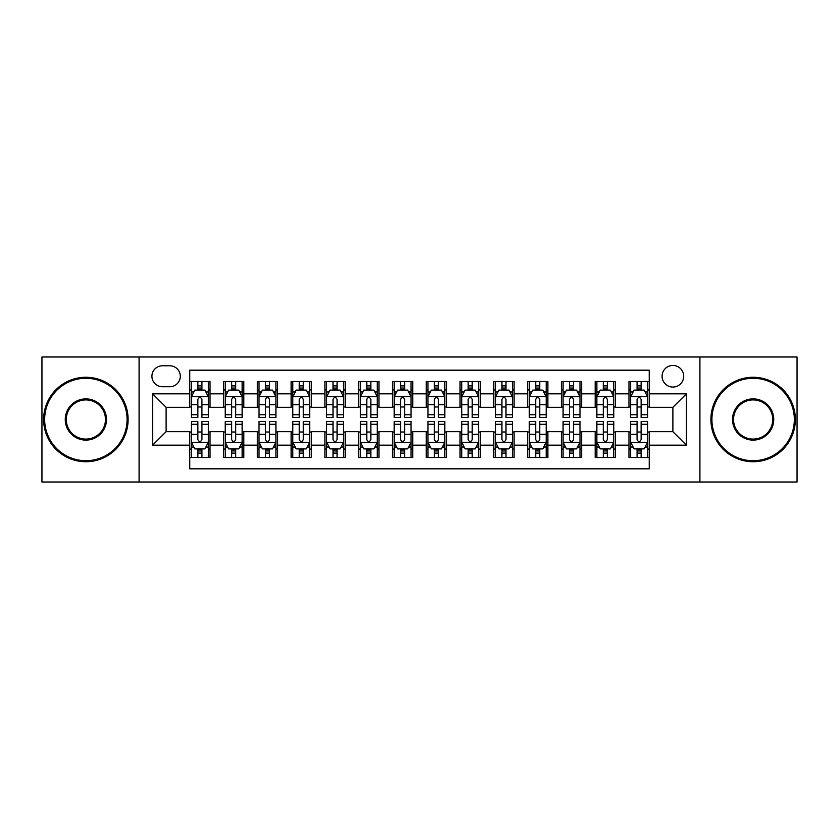 <?xml version="1.0" encoding="UTF-8"?>
<svg xmlns="http://www.w3.org/2000/svg" width="839" height="839" viewBox="0 0 839 839"><rect width="100%" height="100%" fill="white"/><g stroke="black" fill="none" stroke-linecap="round" stroke-linejoin="round"><path stroke-width="1.26" d="M672.888 365.447A10.813 10.813 0 0 0 662.076 376.26A10.813 10.813 0 0 0 672.888 387.062A10.813 10.813 0 0 0 683.701 376.26A10.813 10.813 0 0 0 672.888 365.447M699.915 482.006L797.05 482.006L797.05 356.995L699.915 356.995L699.915 482.006L139.085 482.006L139.085 356.995L41.95 356.995L41.95 482.006L139.085 482.006M649.239 381.493L628.967 381.493L628.967 393.827L615.459 393.827L615.459 407.334L628.967 407.334L628.967 393.827M615.459 393.827L615.459 381.493L595.187 381.493L595.187 393.827L581.668 393.827L581.668 407.334L595.187 407.334L595.187 393.827M581.668 393.827L581.668 381.493L561.396 381.493L561.396 393.827L547.888 393.827L547.888 407.334L561.396 407.334L561.396 393.827M547.888 393.827L547.888 381.493L527.616 381.493L527.616 393.827L514.097 393.827L514.097 407.334L527.616 407.334L527.616 393.827M514.097 393.827L514.097 381.493L493.825 381.493L493.825 393.827L480.317 393.827L480.317 407.334L493.825 407.334L493.825 393.827M480.317 393.827L480.317 381.493L460.045 381.493L460.045 393.827L446.526 393.827L446.526 407.334L460.045 407.334L460.045 393.827M446.526 393.827L446.526 381.493L426.254 381.493L426.254 393.827L412.746 393.827L412.746 407.334L426.254 407.334L426.254 393.827M412.746 393.827L412.746 381.493L392.474 381.493L392.474 393.827L378.955 393.827L378.955 407.334L392.474 407.334L392.474 393.827M378.955 393.827L378.955 381.493L358.683 381.493L358.683 393.827L345.175 393.827L345.175 407.334L358.683 407.334L358.683 393.827M345.175 393.827L345.175 381.493L324.903 381.493L324.903 393.827L311.384 393.827L311.384 407.334L324.903 407.334L324.903 393.827M311.384 393.827L311.384 381.493L291.112 381.493L291.112 393.827L277.604 393.827L277.604 407.334L291.112 407.334L291.112 393.827M277.604 393.827L277.604 381.493L257.332 381.493L257.332 393.827L243.813 393.827L243.813 407.334L257.332 407.334L257.332 393.827M243.813 393.827L243.813 381.493L223.541 381.493L223.541 407.334L210.033 407.334L210.033 381.493L189.761 381.493M189.761 457.507L210.033 457.507L210.033 431.666L223.541 431.666L223.541 457.507L243.813 457.507L243.813 431.666L257.332 431.666L257.332 445.173L243.813 445.173M257.332 445.173L257.332 457.507L277.604 457.507L277.604 431.666L291.112 431.666L291.112 445.173L277.604 445.173M291.112 445.173L291.112 457.507L311.384 457.507L311.384 431.666L324.903 431.666L324.903 445.173L311.384 445.173M324.903 445.173L324.903 457.507L345.175 457.507L345.175 431.666L358.683 431.666L358.683 445.173L345.175 445.173M358.683 445.173L358.683 457.507L378.955 457.507L378.955 431.666L392.474 431.666L392.474 445.173L378.955 445.173M392.474 445.173L392.474 457.507L412.746 457.507L412.746 431.666L426.254 431.666L426.254 445.173L412.746 445.173M426.254 445.173L426.254 457.507L446.526 457.507L446.526 431.666L460.045 431.666L460.045 445.173L446.526 445.173M460.045 445.173L460.045 457.507L480.317 457.507L480.317 431.666L493.825 431.666L493.825 445.173L480.317 445.173M493.825 445.173L493.825 457.507L514.097 457.507L514.097 431.666L527.616 431.666L527.616 445.173L514.097 445.173M527.616 445.173L527.616 457.507L547.888 457.507L547.888 431.666L561.396 431.666L561.396 445.173L547.888 445.173M561.396 445.173L561.396 457.507L581.668 457.507L581.668 431.666L595.187 431.666L595.187 445.173L581.668 445.173M595.187 445.173L595.187 457.507L615.459 457.507L615.459 431.666L628.967 431.666L628.967 445.173L615.459 445.173M162.399 386.727L169.824 386.727A10.477 10.477 0 0 0 180.301 376.26A10.477 10.477 0 0 0 169.824 365.783L162.399 365.783A10.477 10.477 0 0 0 151.922 376.26A10.477 10.477 0 0 0 162.399 386.727M699.915 356.995L139.085 356.995M649.239 393.827L649.239 370.177L189.761 370.177L189.761 407.334L166.112 407.334L166.112 431.666L189.761 431.666L189.761 468.823L649.239 468.823L649.239 431.666L672.888 431.666L672.888 407.334L649.239 407.334L649.239 393.827L686.407 393.827L686.407 445.173L649.239 445.173M189.761 445.173L152.593 445.173L152.593 393.827L189.761 393.827M628.967 445.173L628.967 457.507L649.239 457.507M189.761 389.936L191.449 389.936M197.868 389.936L201.926 389.936M208.345 389.936L210.033 389.936M189.761 406.999L191.449 406.999M197.868 406.999L201.926 406.999M208.345 406.999L210.033 406.999M189.761 432.001L191.449 432.001M197.868 432.001L201.926 432.001M208.345 432.001L210.033 432.001M189.761 449.064L191.449 449.064M197.868 449.064L201.926 449.064M208.345 449.064L210.033 449.064M223.541 406.999L225.24 406.999M231.658 406.999L235.707 406.999M242.125 406.999L243.813 406.999M223.541 389.936L225.24 389.936M231.658 389.936L235.707 389.936M242.125 389.936L243.813 389.936M223.541 432.001L225.24 432.001M231.658 432.001L235.707 432.001M242.125 432.001L243.813 432.001M223.541 449.064L225.24 449.064M231.658 449.064L235.707 449.064M242.125 449.064L243.813 449.064M257.332 432.001L259.02 432.001M265.439 432.001L269.497 432.001M275.916 432.001L277.604 432.001M257.332 449.064L259.02 449.064M265.439 449.064L269.497 449.064M275.916 449.064L277.604 449.064M257.332 389.936L259.02 389.936M265.439 389.936L269.497 389.936M275.916 389.936L277.604 389.936M257.332 406.999L259.02 406.999M265.439 406.999L269.497 406.999M275.916 406.999L277.604 406.999M291.112 432.001L292.801 432.001M299.229 432.001L303.278 432.001M309.696 432.001L311.384 432.001M291.112 449.064L292.801 449.064M299.229 449.064L303.278 449.064M309.696 449.064L311.384 449.064M291.112 389.936L292.801 389.936M299.229 389.936L303.278 389.936M309.696 389.936L311.384 389.936M291.112 406.999L292.801 406.999M299.229 406.999L303.278 406.999M309.696 406.999L311.384 406.999M324.903 432.001L326.591 432.001M333.01 432.001L337.068 432.001M343.487 432.001L345.175 432.001M324.903 449.064L326.591 449.064M333.01 449.064L337.068 449.064M343.487 449.064L345.175 449.064M324.903 389.936L326.591 389.936M333.01 389.936L337.068 389.936M343.487 389.936L345.175 389.936M324.903 406.999L326.591 406.999M333.01 406.999L337.068 406.999M343.487 406.999L345.175 406.999M358.683 432.001L360.371 432.001M366.79 432.001L370.848 432.001M377.267 432.001L378.955 432.001M358.683 449.064L360.371 449.064M366.79 449.064L370.848 449.064M377.267 449.064L378.955 449.064M358.683 389.936L360.371 389.936M366.79 389.936L370.848 389.936M377.267 389.936L378.955 389.936M358.683 406.999L360.371 406.999M366.79 406.999L370.848 406.999M377.267 406.999L378.955 406.999M392.474 432.001L394.162 432.001M400.581 432.001L404.639 432.001M411.058 432.001L412.746 432.001M392.474 449.064L394.162 449.064M400.581 449.064L404.639 449.064M411.058 449.064L412.746 449.064M392.474 389.936L394.162 389.936M400.581 389.936L404.639 389.936M411.058 389.936L412.746 389.936M392.474 406.999L394.162 406.999M400.581 406.999L404.639 406.999M411.058 406.999L412.746 406.999M426.254 432.001L427.942 432.001M434.361 432.001L438.419 432.001M444.838 432.001L446.526 432.001M426.254 449.064L427.942 449.064M434.361 449.064L438.419 449.064M444.838 449.064L446.526 449.064M426.254 389.936L427.942 389.936M434.361 389.936L438.419 389.936M444.838 389.936L446.526 389.936M426.254 406.999L427.942 406.999M434.361 406.999L438.419 406.999M444.838 406.999L446.526 406.999M460.045 432.001L461.733 432.001M468.152 432.001L472.21 432.001M478.629 432.001L480.317 432.001M460.045 449.064L461.733 449.064M468.152 449.064L472.21 449.064M478.629 449.064L480.317 449.064M460.045 389.936L461.733 389.936M468.152 389.936L472.21 389.936M478.629 389.936L480.317 389.936M460.045 406.999L461.733 406.999M468.152 406.999L472.21 406.999M478.629 406.999L480.317 406.999M493.825 432.001L495.513 432.001M501.932 432.001L505.99 432.001M512.409 432.001L514.097 432.001M493.825 449.064L495.513 449.064M501.932 449.064L505.99 449.064M512.409 449.064L514.097 449.064M493.825 389.936L495.513 389.936M501.932 389.936L505.99 389.936M512.409 389.936L514.097 389.936M493.825 406.999L495.513 406.999M501.932 406.999L505.99 406.999M512.409 406.999L514.097 406.999M527.616 432.001L529.304 432.001M535.722 432.001L539.771 432.001M546.199 432.001L547.888 432.001M527.616 449.064L529.304 449.064M535.722 449.064L539.771 449.064M546.199 449.064L547.888 449.064M527.616 389.936L529.304 389.936M535.722 389.936L539.771 389.936M546.199 389.936L547.888 389.936M527.616 406.999L529.304 406.999M535.722 406.999L539.771 406.999M546.199 406.999L547.888 406.999M561.396 432.001L563.084 432.001M569.503 432.001L573.561 432.001M579.98 432.001L581.668 432.001M561.396 449.064L563.084 449.064M569.503 449.064L573.561 449.064M579.98 449.064L581.668 449.064M561.396 389.936L563.084 389.936M569.503 389.936L573.561 389.936M579.98 389.936L581.668 389.936M561.396 406.999L563.084 406.999M569.503 406.999L573.561 406.999M579.98 406.999L581.668 406.999M595.187 432.001L596.875 432.001M603.293 432.001L607.342 432.001M613.76 432.001L615.459 432.001M595.187 449.064L596.875 449.064M603.293 449.064L607.342 449.064M613.76 449.064L615.459 449.064M595.187 389.936L596.875 389.936M603.293 389.936L607.342 389.936M613.76 389.936L615.459 389.936M595.187 406.999L596.875 406.999M603.293 406.999L607.342 406.999M613.76 406.999L615.459 406.999M628.967 432.001L630.655 432.001M637.074 432.001L641.132 432.001M647.551 432.001L649.239 432.001M628.967 449.064L630.655 449.064M637.074 449.064L641.132 449.064M647.551 449.064L649.239 449.064M628.967 389.936L630.655 389.936M637.074 389.936L641.132 389.936M647.551 389.936L649.239 389.936M628.967 406.999L630.655 406.999M637.074 406.999L641.132 406.999M647.551 406.999L649.239 406.999M166.112 407.334L152.593 393.827M166.112 431.666L152.593 445.173M686.407 393.827L672.888 407.334M686.407 445.173L672.888 431.666M201.926 385.888L197.868 385.888M208.345 414.718L201.926 414.718L201.926 417.476L208.345 417.476L208.345 396.868L204.968 390.104L194.826 390.104L191.449 396.868L191.449 417.476L197.868 417.476L197.868 414.718L191.449 414.718M191.449 396.868L191.449 381.493M208.345 396.868L208.345 381.493M197.868 390.104L197.868 381.493M201.926 381.493L201.926 390.104M201.926 414.718L201.926 399.395C200.573 396.795 199.221 396.795 197.868 399.395L197.868 414.718M197.868 453.112L201.926 453.112M191.449 424.282L197.868 424.282L197.868 421.524L191.449 421.524L191.449 442.132L194.826 448.896L204.968 448.896L208.345 442.132L208.345 421.524L201.926 421.524L201.926 424.282L208.345 424.282M208.345 442.132L208.345 457.507M191.449 442.132L191.449 457.507M201.926 448.896L201.926 457.507M197.868 457.507L197.868 448.896M197.868 424.282L197.868 439.605C199.221 442.205 200.573 442.205 201.926 439.605L201.926 424.282M85.872 378.284A41.216 41.216 0 0 0 44.656 419.5A41.216 41.216 0 0 0 85.872 460.716A41.216 41.216 0 0 0 127.088 419.5A41.216 41.216 0 0 0 85.872 378.284M85.872 461.733A42.233 42.233 0 0 1 43.638 419.5A42.233 42.233 0 0 1 85.872 377.267A42.233 42.233 0 0 1 128.105 419.5A42.233 42.233 0 0 1 85.872 461.733M85.872 398.892A20.608 20.608 0 0 1 106.48 419.5A20.608 20.608 0 0 1 85.872 440.108A20.608 20.608 0 0 1 65.264 419.5A20.608 20.608 0 0 1 85.872 398.892M85.872 439.091A19.591 19.591 0 0 0 105.462 419.5A19.591 19.591 0 0 0 85.872 399.909A19.591 19.591 0 0 0 66.271 419.5A19.591 19.591 0 0 0 85.872 439.091M753.128 378.284A41.216 41.216 0 0 0 711.912 419.5A41.216 41.216 0 0 0 753.128 460.716A41.216 41.216 0 0 0 794.344 419.5A41.216 41.216 0 0 0 753.128 378.284M753.128 461.733A42.233 42.233 0 0 1 710.895 419.5A42.233 42.233 0 0 1 753.128 377.267A42.233 42.233 0 0 1 795.362 419.5A42.233 42.233 0 0 1 753.128 461.733M753.128 398.892A20.608 20.608 0 0 1 773.736 419.5A20.608 20.608 0 0 1 753.128 440.108A20.608 20.608 0 0 1 732.52 419.5A20.608 20.608 0 0 1 753.128 398.892M753.128 439.091A19.591 19.591 0 0 0 772.729 419.5A19.591 19.591 0 0 0 753.128 399.909A19.591 19.591 0 0 0 733.538 419.5A19.591 19.591 0 0 0 753.128 439.091M235.707 385.888L231.658 385.888M242.125 414.718L235.707 414.718L235.707 417.476L242.125 417.476L242.125 396.868L238.748 390.104L228.617 390.104L225.24 396.868L225.24 417.476L231.658 417.476L231.658 414.718L225.24 414.718M225.24 396.868L225.24 381.493M242.125 396.868L242.125 381.493M231.658 390.104L231.658 381.493M235.707 381.493L235.707 390.104M235.707 414.718L235.707 399.395C234.354 396.795 233.011 396.795 231.658 399.395L231.658 414.718M269.497 385.888L265.439 385.888M275.916 414.718L269.497 414.718L269.497 417.476L275.916 417.476L275.916 396.868L272.539 390.104L262.397 390.104L259.02 396.868L259.02 417.476L265.439 417.476L265.439 414.718L259.02 414.718M259.02 396.868L259.02 381.493M275.916 396.868L275.916 381.493M265.439 390.104L265.439 381.493M269.497 381.493L269.497 390.104M269.497 414.718L269.497 399.395C268.144 396.795 266.792 396.795 265.439 399.395L265.439 414.718M303.278 385.888L299.229 385.888M309.696 414.718L303.278 414.718L303.278 417.476L309.696 417.476L309.696 396.868L306.319 390.104L296.188 390.104L292.801 396.868L292.801 417.476L299.229 417.476L299.229 414.718L292.801 414.718M292.801 396.868L292.801 381.493M309.696 396.868L309.696 381.493M299.229 390.104L299.229 381.493M303.278 381.493L303.278 390.104M303.278 414.718L303.278 399.395C301.925 396.795 300.582 396.795 299.229 399.395L299.229 414.718M337.068 385.888L333.01 385.888M343.487 414.718L337.068 414.718L337.068 417.476L343.487 417.476L343.487 396.868L340.11 390.104L329.968 390.104L326.591 396.868L326.591 417.476L333.01 417.476L333.01 414.718L326.591 414.718M326.591 396.868L326.591 381.493M343.487 396.868L343.487 381.493M333.01 390.104L333.01 381.493M337.068 381.493L337.068 390.104M337.068 414.718L337.068 399.395C335.715 396.795 334.362 396.795 333.01 399.395L333.01 414.718M231.658 453.112L235.707 453.112M225.24 424.282L231.658 424.282L231.658 421.524L225.24 421.524L225.24 442.132L228.617 448.896L238.748 448.896L242.125 442.132L242.125 421.524L235.707 421.524L235.707 424.282L242.125 424.282M242.125 442.132L242.125 457.507M225.24 442.132L225.24 457.507M235.707 448.896L235.707 457.507M231.658 457.507L231.658 448.896M231.658 424.282L231.658 439.605C233.001 442.205 234.354 442.205 235.707 439.605L235.707 424.282M265.439 453.112L269.497 453.112M259.02 424.282L265.439 424.282L265.439 421.524L259.02 421.524L259.02 442.132L262.397 448.896L272.539 448.896L275.916 442.132L275.916 421.524L269.497 421.524L269.497 424.282L275.916 424.282M275.916 442.132L275.916 457.507M259.02 442.132L259.02 457.507M269.497 448.896L269.497 457.507M265.439 457.507L265.439 448.896M265.439 424.282L265.439 439.605C266.792 442.205 268.144 442.205 269.497 439.605L269.497 424.282M299.229 453.112L303.278 453.112M292.801 424.282L299.229 424.282L299.229 421.524L292.801 421.524L292.801 442.132L296.188 448.896L306.319 448.896L309.696 442.132L309.696 421.524L303.278 421.524L303.278 424.282L309.696 424.282M309.696 442.132L309.696 457.507M292.801 442.132L292.801 457.507M303.278 448.896L303.278 457.507M299.229 457.507L299.229 448.896M299.229 424.282L299.229 439.605C300.572 442.205 301.925 442.205 303.278 439.605L303.278 424.282M333.01 453.112L337.068 453.112M326.591 424.282L333.01 424.282L333.01 421.524L326.591 421.524L326.591 442.132L329.968 448.896L340.11 448.896L343.487 442.132L343.487 421.524L337.068 421.524L337.068 424.282L343.487 424.282M343.487 442.132L343.487 457.507M326.591 442.132L326.591 457.507M337.068 448.896L337.068 457.507M333.01 457.507L333.01 448.896M333.01 424.282L333.01 439.605C334.362 442.205 335.715 442.205 337.068 439.605L337.068 424.282M370.848 385.888L366.79 385.888M377.267 414.718L370.848 414.718L370.848 417.476L377.267 417.476L377.267 396.868L373.89 390.104L363.759 390.104L360.371 396.868L360.371 417.476L366.79 417.476L366.79 414.718L360.371 414.718M360.371 396.868L360.371 381.493M377.267 396.868L377.267 381.493M366.79 390.104L366.79 381.493M370.848 381.493L370.848 390.104M370.848 414.718L370.848 399.395C369.496 396.795 368.153 396.795 366.79 399.395L366.79 414.718M366.79 453.112L370.848 453.112M360.371 424.282L366.79 424.282L366.79 421.524L360.371 421.524L360.371 442.132L363.759 448.896L373.89 448.896L377.267 442.132L377.267 421.524L370.848 421.524L370.848 424.282L377.267 424.282M377.267 442.132L377.267 457.507M360.371 442.132L360.371 457.507M370.848 448.896L370.848 457.507M366.79 457.507L366.79 448.896M366.79 424.282L366.79 439.605C368.143 442.205 369.496 442.205 370.848 439.605L370.848 424.282M404.639 385.888L400.581 385.888M411.058 414.718L404.639 414.718L404.639 417.476L411.058 417.476L411.058 396.868L407.67 390.104L397.539 390.104L394.162 396.868L394.162 417.476L400.581 417.476L400.581 414.718L394.162 414.718M394.162 396.868L394.162 381.493M411.058 396.868L411.058 381.493M400.581 390.104L400.581 381.493M404.639 381.493L404.639 390.104M404.639 414.718L404.639 399.395C403.286 396.795 401.933 396.795 400.581 399.395L400.581 414.718M400.581 453.112L404.639 453.112M394.162 424.282L400.581 424.282L400.581 421.524L394.162 421.524L394.162 442.132L397.539 448.896L407.67 448.896L411.058 442.132L411.058 421.524L404.639 421.524L404.639 424.282L411.058 424.282M411.058 442.132L411.058 457.507M394.162 442.132L394.162 457.507M404.639 448.896L404.639 457.507M400.581 457.507L400.581 448.896M400.581 424.282L400.581 439.605C401.933 442.205 403.286 442.205 404.639 439.605L404.639 424.282M438.419 385.888L434.361 385.888M444.838 414.718L438.419 414.718L438.419 417.476L444.838 417.476L444.838 396.868L441.461 390.104L431.33 390.104L427.942 396.868L427.942 417.476L434.361 417.476L434.361 414.718L427.942 414.718M427.942 396.868L427.942 381.493M444.838 396.868L444.838 381.493M434.361 390.104L434.361 381.493M438.419 381.493L438.419 390.104M438.419 414.718L438.419 399.395C437.067 396.795 435.714 396.795 434.361 399.395L434.361 414.718M434.361 453.112L438.419 453.112M427.942 424.282L434.361 424.282L434.361 421.524L427.942 421.524L427.942 442.132L431.33 448.896L441.461 448.896L444.838 442.132L444.838 421.524L438.419 421.524L438.419 424.282L444.838 424.282M444.838 442.132L444.838 457.507M427.942 442.132L427.942 457.507M438.419 448.896L438.419 457.507M434.361 457.507L434.361 448.896M434.361 424.282L434.361 439.605C435.714 442.205 437.067 442.205 438.419 439.605L438.419 424.282M472.21 385.888L468.152 385.888M478.629 414.718L472.21 414.718L472.21 417.476L478.629 417.476L478.629 396.868L475.241 390.104L465.11 390.104L461.733 396.868L461.733 417.476L468.152 417.476L468.152 414.718L461.733 414.718M461.733 396.868L461.733 381.493M478.629 396.868L478.629 381.493M468.152 390.104L468.152 381.493M472.21 381.493L472.21 390.104M472.21 414.718L472.21 399.395C470.857 396.795 469.504 396.795 468.152 399.395L468.152 414.718M468.152 453.112L472.21 453.112M461.733 424.282L468.152 424.282L468.152 421.524L461.733 421.524L461.733 442.132L465.11 448.896L475.241 448.896L478.629 442.132L478.629 421.524L472.21 421.524L472.21 424.282L478.629 424.282M478.629 442.132L478.629 457.507M461.733 442.132L461.733 457.507M472.21 448.896L472.21 457.507M468.152 457.507L468.152 448.896M468.152 424.282L468.152 439.605C469.504 442.205 470.847 442.205 472.21 439.605L472.21 424.282M505.99 385.888L501.932 385.888M512.409 414.718L505.99 414.718L505.99 417.476L512.409 417.476L512.409 396.868L509.032 390.104L498.89 390.104L495.513 396.868L495.513 417.476L501.932 417.476L501.932 414.718L495.513 414.718M495.513 396.868L495.513 381.493M512.409 396.868L512.409 381.493M501.932 390.104L501.932 381.493M505.99 381.493L505.99 390.104M505.99 414.718L505.99 399.395C504.638 396.795 503.285 396.795 501.932 399.395L501.932 414.718M501.932 453.112L505.99 453.112M495.513 424.282L501.932 424.282L501.932 421.524L495.513 421.524L495.513 442.132L498.89 448.896L509.032 448.896L512.409 442.132L512.409 421.524L505.99 421.524L505.99 424.282L512.409 424.282M512.409 442.132L512.409 457.507M495.513 442.132L495.513 457.507M505.99 448.896L505.99 457.507M501.932 457.507L501.932 448.896M501.932 424.282L501.932 439.605C503.285 442.205 504.638 442.205 505.99 439.605L505.99 424.282M539.771 385.888L535.722 385.888M546.199 414.718L539.771 414.718L539.771 417.476L546.199 417.476L546.199 396.868L542.812 390.104L532.681 390.104L529.304 396.868L529.304 417.476L535.722 417.476L535.722 414.718L529.304 414.718M529.304 396.868L529.304 381.493M546.199 396.868L546.199 381.493M535.722 390.104L535.722 381.493M539.771 381.493L539.771 390.104M539.771 414.718L539.771 399.395C538.428 396.795 537.075 396.795 535.722 399.395L535.722 414.718M535.722 453.112L539.771 453.112M529.304 424.282L535.722 424.282L535.722 421.524L529.304 421.524L529.304 442.132L532.681 448.896L542.812 448.896L546.199 442.132L546.199 421.524L539.771 421.524L539.771 424.282L546.199 424.282M546.199 442.132L546.199 457.507M529.304 442.132L529.304 457.507M539.771 448.896L539.771 457.507M535.722 457.507L535.722 448.896M535.722 424.282L535.722 439.605C537.075 442.205 538.418 442.205 539.771 439.605L539.771 424.282M573.561 385.888L569.503 385.888M579.98 414.718L573.561 414.718L573.561 417.476L579.98 417.476L579.98 396.868L576.603 390.104L566.461 390.104L563.084 396.868L563.084 417.476L569.503 417.476L569.503 414.718L563.084 414.718M563.084 396.868L563.084 381.493M579.98 396.868L579.98 381.493M569.503 390.104L569.503 381.493M573.561 381.493L573.561 390.104M573.561 414.718L573.561 399.395C572.208 396.795 570.856 396.795 569.503 399.395L569.503 414.718M569.503 453.112L573.561 453.112M563.084 424.282L569.503 424.282L569.503 421.524L563.084 421.524L563.084 442.132L566.461 448.896L576.603 448.896L579.98 442.132L579.98 421.524L573.561 421.524L573.561 424.282L579.98 424.282M579.98 442.132L579.98 457.507M563.084 442.132L563.084 457.507M573.561 448.896L573.561 457.507M569.503 457.507L569.503 448.896M569.503 424.282L569.503 439.605C570.856 442.205 572.208 442.205 573.561 439.605L573.561 424.282M607.342 385.888L603.293 385.888M613.76 414.718L607.342 414.718L607.342 417.476L613.76 417.476L613.76 396.868L610.383 390.104L600.252 390.104L596.875 396.868L596.875 417.476L603.293 417.476L603.293 414.718L596.875 414.718M596.875 396.868L596.875 381.493M613.76 396.868L613.76 381.493M603.293 390.104L603.293 381.493M607.342 381.493L607.342 390.104M607.342 414.718L607.342 399.395C605.999 396.795 604.646 396.795 603.293 399.395L603.293 414.718M603.293 453.112L607.342 453.112M596.875 424.282L603.293 424.282L603.293 421.524L596.875 421.524L596.875 442.132L600.252 448.896L610.383 448.896L613.76 442.132L613.76 421.524L607.342 421.524L607.342 424.282L613.76 424.282M613.76 442.132L613.76 457.507M596.875 442.132L596.875 457.507M607.342 448.896L607.342 457.507M603.293 457.507L603.293 448.896M603.293 424.282L603.293 439.605C604.646 442.205 605.989 442.205 607.342 439.605L607.342 424.282M641.132 385.888L637.074 385.888M647.551 414.718L641.132 414.718L641.132 417.476L647.551 417.476L647.551 396.868L644.174 390.104L634.032 390.104L630.655 396.868L630.655 417.476L637.074 417.476L637.074 414.718L630.655 414.718M630.655 396.868L630.655 381.493M647.551 396.868L647.551 381.493M637.074 390.104L637.074 381.493M641.132 381.493L641.132 390.104M641.132 414.718L641.132 399.395C639.779 396.795 638.427 396.795 637.074 399.395L637.074 414.718M637.074 453.112L641.132 453.112M630.655 424.282L637.074 424.282L637.074 421.524L630.655 421.524L630.655 442.132L634.032 448.896L644.174 448.896L647.551 442.132L647.551 421.524L641.132 421.524L641.132 424.282L647.551 424.282M647.551 442.132L647.551 457.507M630.655 442.132L630.655 457.507M641.132 448.896L641.132 457.507M637.074 457.507L637.074 448.896M637.074 424.282L637.074 439.605C638.427 442.205 639.779 442.205 641.132 439.605L641.132 424.282M223.541 445.173L210.033 445.173M223.541 393.827L210.033 393.827M208.261 396.7L191.533 396.7M191.449 391.97L193.903 391.97M205.891 391.97L208.345 391.97M197.868 404.692L191.449 404.692M208.345 404.692L201.926 404.692M201.926 388.038L197.868 388.038M191.533 442.3L208.261 442.3M208.345 447.03L205.891 447.03M193.903 447.03L191.449 447.03M201.926 434.308L208.345 434.308M191.449 434.308L197.868 434.308M197.868 450.963L201.926 450.963M242.041 396.7L225.324 396.7M225.24 391.97L227.684 391.97M239.681 391.97L242.125 391.97M231.658 404.692L225.24 404.692M242.125 404.692L235.707 404.692M235.707 388.038L231.658 388.038M275.832 396.7L259.104 396.7M259.02 391.97L261.474 391.97M273.462 391.97L275.916 391.97M265.439 404.692L259.02 404.692M275.916 404.692L269.497 404.692M269.497 388.038L265.439 388.038M309.612 396.7L292.895 396.7M292.801 391.97L295.255 391.97M307.252 391.97L309.696 391.97M299.229 404.692L292.801 404.692M309.696 404.692L303.278 404.692M303.278 388.038L299.229 388.038M343.403 396.7L326.675 396.7M326.591 391.97L329.035 391.97M341.033 391.97L343.487 391.97M333.01 404.692L326.591 404.692M343.487 404.692L337.068 404.692M337.068 388.038L333.01 388.038M225.324 442.3L242.041 442.3M242.125 447.03L239.681 447.03M227.684 447.03L225.24 447.03M235.707 434.308L242.125 434.308M225.24 434.308L231.658 434.308M231.658 450.963L235.707 450.963M259.104 442.3L275.832 442.3M275.916 447.03L273.462 447.03M261.474 447.03L259.02 447.03M269.497 434.308L275.916 434.308M259.02 434.308L265.439 434.308M265.439 450.963L269.497 450.963M292.895 442.3L309.612 442.3M309.696 447.03L307.252 447.03M295.255 447.03L292.801 447.03M303.278 434.308L309.696 434.308M292.801 434.308L299.229 434.308M299.229 450.963L303.278 450.963M326.675 442.3L343.403 442.3M343.487 447.03L341.033 447.03M329.035 447.03L326.591 447.03M337.068 434.308L343.487 434.308M326.591 434.308L333.01 434.308M333.01 450.963L337.068 450.963M377.183 396.7L360.455 396.7M360.371 391.97L362.826 391.97M374.823 391.97L377.267 391.97M366.79 404.692L360.371 404.692M377.267 404.692L370.848 404.692M370.848 388.038L366.79 388.038M360.455 442.3L377.183 442.3M377.267 447.03L374.823 447.03M362.826 447.03L360.371 447.03M370.848 434.308L377.267 434.308M360.371 434.308L366.79 434.308M366.79 450.963L370.848 450.963M410.974 396.7L394.246 396.7M394.162 391.97L396.606 391.97M408.603 391.97L411.058 391.97M400.581 404.692L394.162 404.692M411.058 404.692L404.639 404.692M404.639 388.038L400.581 388.038M394.246 442.3L410.974 442.3M411.058 447.03L408.603 447.03M396.606 447.03L394.162 447.03M404.639 434.308L411.058 434.308M394.162 434.308L400.581 434.308M400.581 450.963L404.639 450.963M444.754 396.7L428.026 396.7M427.942 391.97L430.397 391.97M442.394 391.97L444.838 391.97M434.361 404.692L427.942 404.692M444.838 404.692L438.419 404.692M438.419 388.038L434.361 388.038M428.026 442.3L444.754 442.3M444.838 447.03L442.394 447.03M430.397 447.03L427.942 447.03M438.419 434.308L444.838 434.308M427.942 434.308L434.361 434.308M434.361 450.963L438.419 450.963M478.545 396.7L461.817 396.7M461.733 391.97L464.177 391.97M476.174 391.97L478.629 391.97M468.152 404.692L461.733 404.692M478.629 404.692L472.21 404.692M472.21 388.038L468.152 388.038M461.817 442.3L478.545 442.3M478.629 447.03L476.174 447.03M464.177 447.03L461.733 447.03M472.21 434.308L478.629 434.308M461.733 434.308L468.152 434.308M468.152 450.963L472.21 450.963M512.325 396.7L495.597 396.7M495.513 391.97L497.967 391.97M509.965 391.97L512.409 391.97M501.932 404.692L495.513 404.692M512.409 404.692L505.99 404.692M505.99 388.038L501.932 388.038M495.597 442.3L512.325 442.3M512.409 447.03L509.965 447.03M497.967 447.03L495.513 447.03M505.99 434.308L512.409 434.308M495.513 434.308L501.932 434.308M501.932 450.963L505.99 450.963M546.105 396.7L529.388 396.7M529.304 391.97L531.748 391.97M543.745 391.97L546.199 391.97M535.722 404.692L529.304 404.692M546.199 404.692L539.771 404.692M539.771 388.038L535.722 388.038M529.388 442.3L546.105 442.3M546.199 447.03L543.745 447.03M531.748 447.03L529.304 447.03M539.771 434.308L546.199 434.308M529.304 434.308L535.722 434.308M535.722 450.963L539.771 450.963M579.896 396.7L563.168 396.7M563.084 391.97L565.538 391.97M577.526 391.97L579.98 391.97M569.503 404.692L563.084 404.692M579.98 404.692L573.561 404.692M573.561 388.038L569.503 388.038M563.168 442.3L579.896 442.3M579.98 447.03L577.526 447.03M565.538 447.03L563.084 447.03M573.561 434.308L579.98 434.308M563.084 434.308L569.503 434.308M569.503 450.963L573.561 450.963M613.676 396.7L596.959 396.7M596.875 391.97L599.319 391.97M611.316 391.97L613.76 391.97M603.293 404.692L596.875 404.692M613.76 404.692L607.342 404.692M607.342 388.038L603.293 388.038M596.959 442.3L613.676 442.3M613.76 447.03L611.316 447.03M599.319 447.03L596.875 447.03M607.342 434.308L613.76 434.308M596.875 434.308L603.293 434.308M603.293 450.963L607.342 450.963M647.467 396.7L630.739 396.7M630.655 391.97L633.109 391.97M645.097 391.97L647.551 391.97M637.074 404.692L630.655 404.692M647.551 404.692L641.132 404.692M641.132 388.038L637.074 388.038M630.739 442.3L647.467 442.3M647.551 447.03L645.097 447.03M633.109 447.03L630.655 447.03M641.132 434.308L647.551 434.308M630.655 434.308L637.074 434.308M637.074 450.963L641.132 450.963"/></g></svg>
